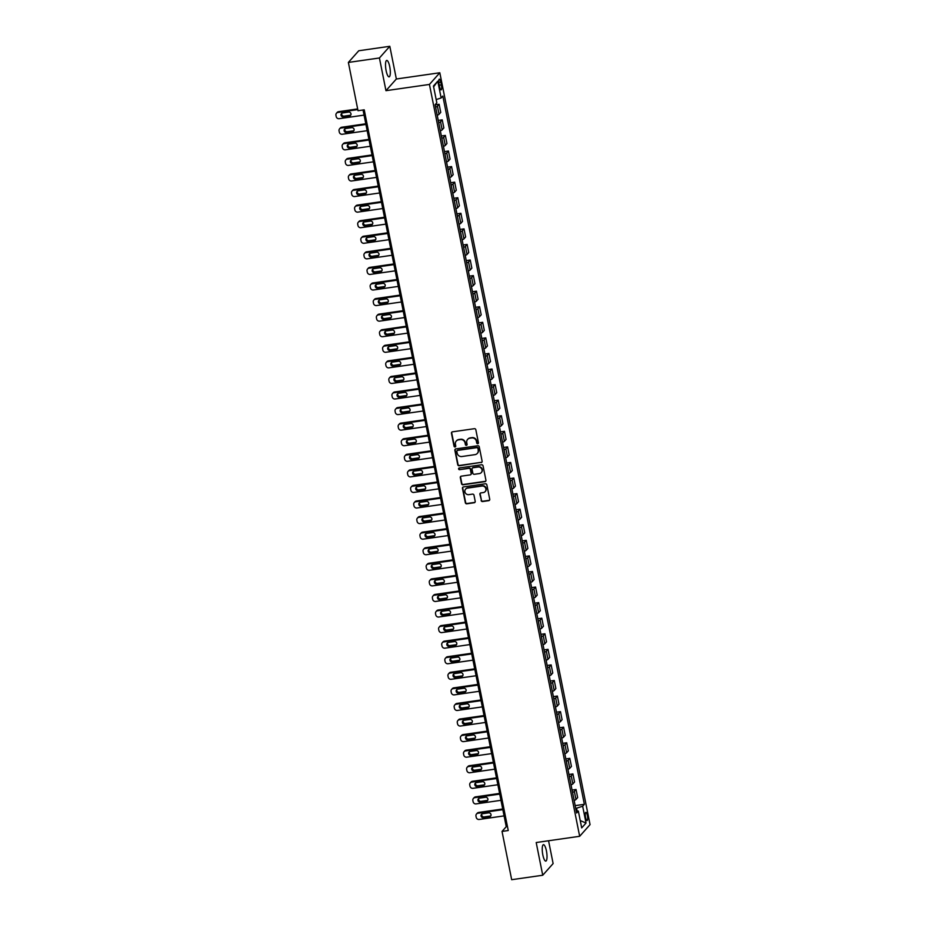 <?xml version="1.0" encoding="UTF-8"?>
<svg xmlns="http://www.w3.org/2000/svg" width="926" height="926" viewBox="0 0 926 926"><rect width="100%" height="100%" fill="white"/><g stroke="black" fill="none" stroke-linecap="round" stroke-linejoin="round"><path stroke-width="1.39" d="M477.747 443.716A0.891 0.845 -138.3 0 0 478.429 442.732L475.837 429.745A1.273 1.204 -138.3 0 0 474.367 428.692L452.42 431.84A1.273 1.204 -138.3 0 0 451.448 433.241L454.041 446.239A0.891 0.845 -138.3 0 0 455.569 446.702A0.891 0.845 -138.3 0 0 455.754 445.985L455.418 444.306A4.074 3.854 -138.3 0 1 458.532 439.838L460.361 439.572A4.074 3.854 -138.3 0 1 465.049 442.929L465.384 444.607A0.891 0.845 -138.3 0 0 466.901 445.07A0.891 0.845 -138.3 0 0 467.086 444.364L466.75 442.674A4.074 3.854 -138.3 0 1 469.876 438.206L471.704 437.94A4.074 3.854 -138.3 0 1 476.392 441.297L476.728 442.975A0.891 0.845 -138.3 0 0 477.747 443.716M467.757 439.26A4.074 3.854 -138.3 0 1 470.153 437.894L471.982 437.628A4.074 3.854 -138.3 0 1 476.67 440.984L477.006 442.663A0.891 0.845 -138.3 0 0 478.36 443.276M451.876 432.072A1.273 1.204 -138.3 0 0 451.726 432.928L454.33 445.915A0.891 0.845 -138.3 0 0 455.685 446.529M456.414 440.88A4.074 3.854 -138.3 0 1 458.821 439.514L460.65 439.26A4.074 3.854 -138.3 0 1 465.327 442.605L465.662 444.295A0.891 0.845 -138.3 0 0 467.028 444.897M546.421 850.878A8.299 2.118 81.8 0 0 543.446 844.674A8.299 2.118 81.8 0 0 542.833 854.918A8.299 2.118 81.8 0 0 545.808 861.111A8.299 2.118 81.8 0 0 546.421 850.878M389.719 66.626A8.299 2.118 81.8 0 0 386.732 60.422A8.299 2.118 81.8 0 0 386.119 70.665A8.299 2.118 81.8 0 0 389.094 76.87A8.299 2.118 81.8 0 0 389.719 66.626M587.362 815.436A4.155 1.053 81.8 0 0 585.869 812.345A4.155 1.053 81.8 0 0 585.568 817.461A4.155 1.053 81.8 0 0 587.049 820.563A4.155 1.053 81.8 0 0 587.362 815.436M481.126 500.491A1.273 1.204 -138.3 0 0 482.596 501.545L488.754 500.653A1.273 1.204 -138.3 0 0 489.727 499.264L486.845 484.83A1.273 1.204 -138.3 0 0 485.374 483.777L463.428 486.937A1.273 1.204 -138.3 0 0 462.456 488.326L465.338 502.76A1.273 1.204 -138.3 0 0 466.808 503.813L474.239 502.737A1.273 1.204 -138.3 0 0 475.212 501.348L473.985 495.167A1.273 1.204 -138.3 0 0 472.515 494.125L468.834 494.646A3.403 3.218 -138.3 0 1 465.628 489.113A3.403 3.218 -138.3 0 1 467.526 488.106L481.971 486.034A3.403 3.218 -138.3 0 1 485.166 491.567A3.403 3.218 -138.3 0 1 483.279 492.574L480.872 492.921A1.273 1.204 -138.3 0 0 479.899 494.322L481.416 500.179A1.273 1.204 -138.3 0 0 482.874 501.221L489.032 500.341A1.273 1.204 -138.3 0 0 489.588 500.109M536.2 842.533L542.729 875.244L511.673 879.7L502.031 831.421L508.247 830.529L364.231 109.824L358.015 110.715L348.373 62.436L379.428 57.979L385.957 90.679L429.433 84.44L579.664 836.294L536.2 842.533M481.15 462.63A1.273 1.204 -138.3 0 0 482.122 461.229L479.24 446.795A1.273 1.204 -138.3 0 0 477.781 445.753L455.835 448.902A1.273 1.204 -138.3 0 0 454.863 450.302L457.745 464.725A1.273 1.204 -138.3 0 0 459.203 465.778L481.427 462.305A1.273 1.204 -138.3 0 0 481.983 462.074M483.036 465.813L485.93 480.247A1.273 1.204 -138.3 0 1 484.946 481.647L463 484.796A1.273 1.204 -138.3 0 1 461.542 483.742L460.303 477.573A1.273 1.204 -138.3 0 1 461.287 476.172L470.188 474.899A1.273 1.204 -138.3 0 0 471.16 473.499L470.339 469.401A1.273 1.204 -138.3 0 0 468.88 468.348L459.609 469.679A0.891 0.845 -138.3 0 1 458.775 468.232A0.891 0.845 -138.3 0 1 459.273 467.966L481.578 464.771A1.273 1.204 -138.3 0 1 483.036 465.813M439.063 84.139L439.618 86.87A4.017 1.019 81.8 0 0 441.054 89.88A4.017 1.019 81.8 0 0 441.355 84.914L440.811 82.183A4.017 1.019 81.8 0 0 439.364 79.173A4.017 1.019 81.8 0 0 439.063 84.139M429.433 84.44L439.815 72.76L590.059 824.615L579.664 836.294M433.623 86.836L437.778 81.152L433.461 86.014L436.817 102.832L435.116 104.742L576.643 812.993L578.345 811.083L576.203 810.782M437.778 81.152L441.146 97.971L436.169 99.58M575.173 805.632L584.364 804.312L442.836 96.061L441.146 97.971M584.364 804.312L582.662 806.222L586.031 823.04L581.702 827.902L578.345 811.083M385.957 90.679L396.351 78.999L389.811 46.3L379.428 57.979M389.811 46.3L358.756 50.756L348.373 62.436M542.729 875.244L553.123 863.564L548.562 840.762M396.351 78.999L439.815 72.76M363.038 109.997L506.244 826.687L502.031 831.421M577.118 810.91L576.574 808.201L575.706 808.329M507.436 826.513L506.244 826.687M435.139 104.858L439.121 104.291L437.419 106.201A5.186 1.053 168.7 0 1 435.602 107.15M437.222 115.252A5.186 1.053 168.7 0 0 439.04 114.292L440.741 112.382L439.121 104.291M438.253 120.426L442.234 119.859L440.533 121.769A5.186 1.053 168.7 0 1 438.716 122.718M440.336 130.821A5.186 1.053 168.7 0 0 442.153 129.871L443.843 127.962L442.234 119.859M441.366 136.006L445.348 135.428L443.647 137.337A5.186 1.053 168.7 0 1 441.829 138.298M443.438 146.389A5.186 1.053 168.7 0 0 445.267 145.44L446.957 143.53L445.348 135.428M444.48 151.575L448.45 151.007L446.76 152.917A5.186 1.053 168.7 0 1 444.943 153.866M446.552 161.969A5.186 1.053 168.7 0 0 448.369 161.008L450.071 159.098L448.45 151.007M447.594 167.143L451.564 166.576L449.862 168.486A5.186 1.053 168.7 0 1 448.045 169.446M449.666 177.537A5.186 1.053 168.7 0 0 451.483 176.588L453.184 174.678L451.564 166.576M450.707 182.723L454.678 182.156L452.976 184.054A5.186 1.053 168.7 0 1 451.159 185.015M452.779 193.117A5.186 1.053 168.7 0 0 454.597 192.157L456.298 190.247L454.678 182.156M453.809 198.291L457.791 197.724L456.09 199.634A5.186 1.053 168.7 0 1 454.272 200.583M455.893 208.686A5.186 1.053 168.7 0 0 457.71 207.725L459.412 205.827L457.791 197.724M456.923 213.871L460.905 213.293L459.203 215.202A5.186 1.053 168.7 0 1 457.386 216.163M459.007 224.254A5.186 1.053 168.7 0 0 460.824 223.305L462.514 221.395L460.905 213.293M460.037 229.44L464.019 228.872L462.317 230.782A5.186 1.053 168.7 0 1 460.5 231.731M462.12 239.834A5.186 1.053 168.7 0 0 463.938 238.873L465.628 236.963L464.019 228.872M463.15 245.008L467.121 244.441L465.431 246.351A5.186 1.053 168.7 0 1 463.613 247.311M465.222 255.402A5.186 1.053 168.7 0 0 467.04 254.453L468.741 252.543L467.121 244.441M466.264 260.588L470.234 260.009L468.533 261.919A5.186 1.053 168.7 0 1 466.716 262.88M468.336 270.982A5.186 1.053 168.7 0 0 470.153 270.022L471.855 268.112L470.234 260.009M469.378 276.156L473.348 275.589L471.647 277.499A5.186 1.053 168.7 0 1 469.829 278.448M471.45 286.551A5.186 1.053 168.7 0 0 473.267 285.59L474.969 283.68L473.348 275.589M472.48 291.736L476.462 291.158L474.76 293.067A5.186 1.053 168.7 0 1 472.943 294.028M474.563 302.119A5.186 1.053 168.7 0 0 476.381 301.17L478.082 299.26L476.462 291.158M475.594 307.305L479.575 306.738L477.874 308.647A5.186 1.053 168.7 0 1 476.057 309.597M477.677 317.699A5.186 1.053 168.7 0 0 479.494 316.738L481.184 314.828L479.575 306.738M478.707 322.873L482.689 322.306L480.988 324.216A5.186 1.053 168.7 0 1 479.17 325.165M480.791 333.267A5.186 1.053 168.7 0 0 482.608 332.318L484.298 330.408L482.689 322.306M481.821 338.453L485.791 337.874L484.101 339.784A5.186 1.053 168.7 0 1 482.284 340.745M483.893 348.836A5.186 1.053 168.7 0 0 485.71 347.887L487.412 345.977L485.791 337.874M484.935 354.021L488.905 353.454L487.203 355.364A5.186 1.053 168.7 0 1 485.386 356.313M487.007 364.416A5.186 1.053 168.7 0 0 488.824 363.455L490.525 361.545L488.905 353.454M488.048 369.59L492.019 369.023L490.317 370.932A5.186 1.053 168.7 0 1 488.5 371.893M490.12 379.984A5.186 1.053 168.7 0 0 491.938 379.035L493.639 377.125L492.019 369.023M491.15 385.17L495.132 384.603L493.431 386.512A5.186 1.053 168.7 0 1 491.613 387.462M493.234 395.564A5.186 1.053 168.7 0 0 495.051 394.603L496.753 392.693L495.132 384.603M494.264 400.738L498.246 400.171L496.544 402.081A5.186 1.053 168.7 0 1 494.727 403.03M496.348 411.132A5.186 1.053 168.7 0 0 498.165 410.172L499.855 408.273L498.246 400.171M497.378 416.318L501.36 415.739L499.658 417.649A5.186 1.053 168.7 0 1 497.841 418.61M499.461 426.701A5.186 1.053 168.7 0 0 501.279 425.752L502.968 423.842L501.36 415.739M500.491 431.886L504.462 431.319L502.772 433.229A5.186 1.053 168.7 0 1 500.954 434.178M502.563 442.281A5.186 1.053 168.7 0 0 504.381 441.32L506.082 439.41L504.462 431.319M503.605 447.455L507.575 446.888L505.874 448.797A5.186 1.053 168.7 0 1 504.057 449.758M505.677 457.849A5.186 1.053 168.7 0 0 507.494 456.9L509.196 454.99L507.575 446.888M506.719 463.035L510.689 462.456L508.987 464.366A5.186 1.053 168.7 0 1 507.17 465.327M508.791 473.429A5.186 1.053 168.7 0 0 510.608 472.468L512.31 470.558L510.689 462.456M509.821 478.603L513.803 478.036L512.101 479.946A5.186 1.053 168.7 0 1 510.284 480.895M511.904 488.997A5.186 1.053 168.7 0 0 513.722 488.037L515.423 486.127L513.803 478.036M512.935 494.183L516.916 493.604L515.215 495.514A5.186 1.053 168.7 0 1 513.398 496.475M515.018 504.566A5.186 1.053 168.7 0 0 516.835 503.617L518.525 501.707L516.916 493.604M516.048 509.751L520.03 509.184L518.328 511.094A5.186 1.053 168.7 0 1 516.511 512.043M518.132 520.146A5.186 1.053 168.7 0 0 519.949 519.185L521.639 517.275L520.03 509.184M519.162 525.32L523.132 524.753L521.442 526.663A5.186 1.053 168.7 0 1 519.625 527.612M521.234 535.714A5.186 1.053 168.7 0 0 523.051 534.765L524.753 532.855L523.132 524.753M522.276 540.9L526.246 540.321L524.544 542.231A5.186 1.053 168.7 0 1 522.727 543.192M524.347 551.283A5.186 1.053 168.7 0 0 526.165 550.333L527.866 548.423L526.246 540.321M525.389 556.468L529.359 555.901L527.658 557.811A5.186 1.053 168.7 0 1 525.841 558.76M527.461 566.862A5.186 1.053 168.7 0 0 529.278 565.902L530.98 563.992L529.359 555.901M528.491 572.036L532.473 571.469L530.772 573.379A5.186 1.053 168.7 0 1 528.954 574.34M530.575 582.431A5.186 1.053 168.7 0 0 532.392 581.482L534.094 579.572L532.473 571.469M531.605 587.616L535.587 587.049L533.885 588.959A5.186 1.053 168.7 0 1 532.068 589.908M533.689 598.011A5.186 1.053 168.7 0 0 535.506 597.05L537.207 595.14L535.587 587.049M534.719 603.185L538.7 602.618L536.999 604.528A5.186 1.053 168.7 0 1 535.182 605.477M536.802 613.579A5.186 1.053 168.7 0 0 538.619 612.63L540.309 610.72L538.7 602.618M537.832 618.765L541.803 618.186L540.113 620.096A5.186 1.053 168.7 0 1 538.295 621.057M539.904 629.148A5.186 1.053 168.7 0 0 541.722 628.198L543.423 626.289L541.803 618.186M540.946 634.333L544.916 633.766L543.215 635.676A5.186 1.053 168.7 0 1 541.397 636.625M543.018 644.727A5.186 1.053 168.7 0 0 544.835 643.767L546.537 641.857L544.916 633.766M544.06 649.902L548.03 649.334L546.328 651.244A5.186 1.053 168.7 0 1 544.511 652.205M546.132 660.296A5.186 1.053 168.7 0 0 547.949 659.347L549.65 657.437L548.03 649.334M547.162 665.481L551.144 664.914L549.442 666.813A5.186 1.053 168.7 0 1 547.625 667.773M549.245 675.876A5.186 1.053 168.7 0 0 551.063 674.915L552.764 673.005L551.144 664.914M550.275 681.05L554.257 680.483L552.556 682.393A5.186 1.053 168.7 0 1 550.739 683.342M552.359 691.444A5.186 1.053 168.7 0 0 554.176 690.483L555.878 688.574L554.257 680.483M553.389 696.63L557.371 696.051L555.669 697.961A5.186 1.053 168.7 0 1 553.852 698.922M555.473 707.013A5.186 1.053 168.7 0 0 557.29 706.063L558.98 704.154L557.371 696.051M556.503 712.198L560.473 711.631L558.783 713.541A5.186 1.053 168.7 0 1 556.966 714.49M558.575 722.593A5.186 1.053 168.7 0 0 560.392 721.632L562.094 719.722L560.473 711.631M559.617 727.767L563.587 727.199L561.885 729.109A5.186 1.053 168.7 0 1 560.068 730.07M561.688 738.161A5.186 1.053 168.7 0 0 563.506 737.212L565.207 735.302L563.587 727.199M562.73 743.346L566.7 742.768L564.999 744.678A5.186 1.053 168.7 0 1 563.182 745.638M564.802 753.741A5.186 1.053 168.7 0 0 566.619 752.78L568.321 750.87L566.7 742.768M565.832 758.915L569.814 758.348L568.113 760.258A5.186 1.053 168.7 0 1 566.295 761.207M567.916 769.309A5.186 1.053 168.7 0 0 569.733 768.348L571.435 766.439L569.814 758.348M568.946 774.495L572.928 773.916L571.226 775.826A5.186 1.053 168.7 0 1 569.409 776.787M571.029 784.878A5.186 1.053 168.7 0 0 572.847 783.928L574.548 782.019L572.928 773.916M572.06 790.063L576.041 789.496L574.34 791.406A5.186 1.053 168.7 0 1 572.523 792.355M574.143 800.458A5.186 1.053 168.7 0 0 575.96 799.497L577.65 797.587L576.041 789.496M576.574 808.201L582.662 806.222M586.031 823.04L580.243 820.586M455.279 449.133A1.273 1.204 -138.3 0 0 455.141 449.99L458.023 464.412A1.273 1.204 -138.3 0 0 459.481 465.465L481.427 462.305M477.804 448.392A0.891 0.845 -138.3 0 0 476.774 447.652L457.513 450.418A0.891 0.845 -138.3 0 0 456.831 451.402L457.189 453.173A4.074 3.854 -138.3 0 0 461.877 456.53L475.038 454.631A4.074 3.854 -138.3 0 0 478.163 450.163L478.082 448.068A0.891 0.845 -138.3 0 0 477.064 447.339L476.774 447.652M457.178 450.545A0.891 0.845 -138.3 0 1 457.803 450.105L477.064 447.339M477.434 453.265A4.074 3.854 -138.3 0 0 478.441 449.851L478.163 450.163M478.082 448.068L478.441 449.851M460.731 476.404A1.273 1.204 -138.3 0 0 460.592 477.249L461.819 483.43A1.273 1.204 -138.3 0 0 463.289 484.483L485.236 481.323A1.273 1.204 -138.3 0 0 485.78 481.092M471.01 474.344A1.273 1.204 -138.3 0 0 471.438 473.186L470.616 469.088A1.273 1.204 -138.3 0 0 469.158 468.035L459.609 469.679M458.937 468.093A0.891 0.845 -138.3 0 0 459.886 469.366M479.413 473.568A3.403 3.218 -138.3 0 0 481.624 468.776A3.403 3.218 -138.3 0 0 478.105 467.028L473.024 467.757A1.273 1.204 -138.3 0 0 472.04 469.158L472.862 473.255A1.273 1.204 -138.3 0 0 474.332 474.297L479.413 473.568M481.439 472.399A3.403 3.218 -138.3 0 0 478.395 466.716L478.105 467.028M472.468 467.989A1.273 1.204 -138.3 0 1 473.302 467.445L478.395 466.716M480.316 493.153A1.273 1.204 -138.3 0 0 480.177 493.998L481.416 500.179M485.305 491.405A3.403 3.218 -138.3 0 0 482.249 485.722L481.971 486.034M465.778 488.963A3.403 3.218 -138.3 0 1 467.804 487.794L482.249 485.722M462.884 487.169A1.273 1.204 -138.3 0 0 462.734 488.014L465.628 502.448A1.273 1.204 -138.3 0 0 467.086 503.489L474.517 502.424A1.273 1.204 -138.3 0 0 475.073 502.193M357.668 108.932L338.638 111.664A2.593 2.454 41.7 0 0 337.191 112.428L336.485 113.227A2.593 2.454 -138.3 0 0 335.941 115.299L336.196 116.549A2.593 2.454 -138.3 0 0 339.171 118.69L364.057 115.113M336.485 113.227A2.593 2.454 -138.3 0 1 337.932 112.451L357.795 109.604M341.879 113.203A2.072 1.968 -138.3 0 0 344.125 116.132L350.086 115.275A2.072 1.968 -138.3 0 0 350.827 115.009M343.419 116.919L349.38 116.063A2.072 1.968 -138.3 0 0 350.734 113.146A2.072 1.968 -138.3 0 0 348.593 112.081L342.632 112.937A2.072 1.968 -138.3 0 0 341.277 115.854A2.072 1.968 -138.3 0 0 343.419 116.919L344.125 116.132M365.793 123.783L341.74 127.244A2.593 2.454 41.7 0 0 340.305 128.008L339.599 128.795A2.593 2.454 -138.3 0 0 339.055 130.879L339.31 132.117A2.593 2.454 -138.3 0 0 342.284 134.258L367.171 130.682M339.599 128.795A2.593 2.454 -138.3 0 1 341.046 128.031L365.92 124.454M344.993 128.772A2.072 1.968 -138.3 0 0 347.238 131.7L353.2 130.844A2.072 1.968 -138.3 0 0 353.94 130.578M346.532 132.499L352.493 131.642A2.072 1.968 -138.3 0 0 353.848 128.714A2.072 1.968 -138.3 0 0 351.695 127.649L345.734 128.506A2.072 1.968 -138.3 0 0 344.391 131.434A2.072 1.968 -138.3 0 0 346.532 132.499L347.238 131.7M368.895 139.363L344.854 142.812A2.593 2.454 41.7 0 0 343.419 143.576L342.713 144.363A2.593 2.454 -138.3 0 0 342.169 146.447L342.423 147.697A2.593 2.454 -138.3 0 0 345.398 149.827L370.284 146.262M342.713 144.363A2.593 2.454 -138.3 0 1 344.159 143.599L369.034 140.023M348.107 144.352A2.072 1.968 -138.3 0 0 350.352 147.28L356.313 146.424A2.072 1.968 -138.3 0 0 357.054 146.158M349.646 148.067L355.607 147.211A2.072 1.968 -138.3 0 0 356.95 144.294A2.072 1.968 -138.3 0 0 354.808 143.229L348.847 144.086A2.072 1.968 -138.3 0 0 347.505 147.002A2.072 1.968 -138.3 0 0 349.646 148.067L350.352 147.28M372.009 154.931L347.968 158.381A2.593 2.454 41.7 0 0 346.532 159.156L345.826 159.943A2.593 2.454 -138.3 0 0 345.282 162.027L345.525 163.265A2.593 2.454 -138.3 0 0 348.512 165.407L373.386 161.83M345.826 159.943A2.593 2.454 -138.3 0 1 347.262 159.179L372.148 155.603M351.22 159.92A2.072 1.968 -138.3 0 0 353.466 162.849L359.427 161.992A2.072 1.968 -138.3 0 0 360.168 161.726M352.76 163.636L358.721 162.779A2.072 1.968 -138.3 0 0 360.064 159.862A2.072 1.968 -138.3 0 0 357.922 158.797L351.961 159.654A2.072 1.968 -138.3 0 0 350.618 162.571A2.072 1.968 -138.3 0 0 352.76 163.636L353.466 162.849M375.123 170.5L351.081 173.961A2.593 2.454 41.7 0 0 349.634 174.725L348.94 175.512A2.593 2.454 -138.3 0 0 348.396 177.595L348.639 178.845A2.593 2.454 -138.3 0 0 351.625 180.975L376.5 177.398M348.94 175.512A2.593 2.454 -138.3 0 1 350.375 174.748L375.261 171.171M354.334 175.5A2.072 1.968 -138.3 0 0 356.568 178.429L362.529 177.572A2.072 1.968 -138.3 0 0 363.281 177.294M355.873 179.216L361.834 178.359A2.072 1.968 -138.3 0 0 363.177 175.431A2.072 1.968 -138.3 0 0 361.036 174.366L355.075 175.222A2.072 1.968 -138.3 0 0 353.732 178.151A2.072 1.968 -138.3 0 0 355.873 179.216L356.568 178.429M378.236 186.08L354.195 189.529A2.593 2.454 41.7 0 0 352.748 190.293L352.054 191.092A2.593 2.454 -138.3 0 0 351.51 193.164L351.753 194.414A2.593 2.454 -138.3 0 0 354.739 196.543L379.614 192.978M352.054 191.092A2.593 2.454 -138.3 0 1 353.489 190.316L378.375 186.751M357.436 191.069A2.072 1.968 -138.3 0 0 359.682 193.997L365.643 193.14A2.072 1.968 -138.3 0 0 366.395 192.874M358.987 194.784L364.948 193.928A2.072 1.968 -138.3 0 0 366.291 191.011A2.072 1.968 -138.3 0 0 364.15 189.946L358.188 190.802A2.072 1.968 -138.3 0 0 356.846 193.719A2.072 1.968 -138.3 0 0 358.987 194.784L359.682 193.997M381.35 201.648L357.309 205.109A2.593 2.454 41.7 0 0 355.862 205.873L355.156 206.66A2.593 2.454 -138.3 0 0 354.612 208.744L354.866 209.982A2.593 2.454 -138.3 0 0 357.841 212.123L382.727 208.547M355.156 206.66A2.593 2.454 -138.3 0 1 356.603 205.896L381.477 202.319M360.55 206.637A2.072 1.968 -138.3 0 0 362.795 209.565L368.756 208.709A2.072 1.968 -138.3 0 0 369.497 208.443M362.089 210.364L368.05 209.507A2.072 1.968 -138.3 0 0 369.405 206.579A2.072 1.968 -138.3 0 0 367.263 205.514L361.302 206.371A2.072 1.968 -138.3 0 0 359.948 209.288A2.072 1.968 -138.3 0 0 362.089 210.364L362.795 209.565M384.464 217.228L360.411 220.677A2.593 2.454 41.7 0 0 358.975 221.441L358.269 222.228A2.593 2.454 -138.3 0 0 357.725 224.312L357.98 225.562A2.593 2.454 -138.3 0 0 360.955 227.692L385.841 224.127M358.269 222.228A2.593 2.454 -138.3 0 1 359.716 221.464L384.591 217.888M363.663 222.217A2.072 1.968 -138.3 0 0 365.909 225.145L371.87 224.289A2.072 1.968 -138.3 0 0 372.611 224.011M365.203 225.932L371.164 225.076A2.072 1.968 -138.3 0 0 372.518 222.159A2.072 1.968 -138.3 0 0 370.365 221.094L364.404 221.939A2.072 1.968 -138.3 0 0 363.061 224.868A2.072 1.968 -138.3 0 0 365.203 225.932L365.909 225.145M387.566 232.796L363.524 236.246A2.593 2.454 41.7 0 0 362.089 237.021L361.383 237.808A2.593 2.454 -138.3 0 0 360.839 239.892L361.094 241.13A2.593 2.454 -138.3 0 0 364.068 243.272L388.955 239.695M361.383 237.808A2.593 2.454 -138.3 0 1 362.83 237.033L387.705 233.468M366.777 237.785A2.072 1.968 -138.3 0 0 369.023 240.714L374.984 239.857A2.072 1.968 -138.3 0 0 375.725 239.591M368.316 241.501L374.278 240.644A2.072 1.968 -138.3 0 0 375.62 237.727A2.072 1.968 -138.3 0 0 373.479 236.662L367.518 237.519A2.072 1.968 -138.3 0 0 366.175 240.436A2.072 1.968 -138.3 0 0 368.316 241.501L369.023 240.714M390.679 248.365L366.638 251.826A2.593 2.454 41.7 0 0 365.203 252.59L364.497 253.377A2.593 2.454 -138.3 0 0 363.953 255.46L364.196 256.71A2.593 2.454 -138.3 0 0 367.182 258.84L392.057 255.263M364.497 253.377A2.593 2.454 -138.3 0 1 365.932 252.613L390.818 249.036M369.891 253.365A2.072 1.968 -138.3 0 0 372.136 256.282L378.097 255.437A2.072 1.968 -138.3 0 0 378.838 255.159M371.43 257.081L377.391 256.224A2.072 1.968 -138.3 0 0 378.734 253.296A2.072 1.968 -138.3 0 0 376.593 252.231L370.631 253.087A2.072 1.968 -138.3 0 0 369.289 256.016A2.072 1.968 -138.3 0 0 371.43 257.081L372.136 256.282M393.793 263.945L369.752 267.394A2.593 2.454 41.7 0 0 368.305 268.158L367.61 268.945A2.593 2.454 -138.3 0 0 367.066 271.029L367.309 272.279A2.593 2.454 -138.3 0 0 370.296 274.409L395.17 270.843M367.61 268.945A2.593 2.454 -138.3 0 1 369.046 268.181L393.932 264.616M373.004 268.934A2.072 1.968 -138.3 0 0 375.238 271.862L381.199 271.005A2.072 1.968 -138.3 0 0 381.952 270.739M374.544 272.649L380.505 271.793A2.072 1.968 -138.3 0 0 381.848 268.876A2.072 1.968 -138.3 0 0 379.706 267.811L373.745 268.667A2.072 1.968 -138.3 0 0 372.402 271.584A2.072 1.968 -138.3 0 0 374.544 272.649L375.238 271.862M396.907 279.513L372.865 282.962A2.593 2.454 41.7 0 0 371.419 283.738L370.724 284.525A2.593 2.454 -138.3 0 0 370.18 286.609L370.423 287.847A2.593 2.454 -138.3 0 0 373.41 289.988L398.284 286.412M370.724 284.525A2.593 2.454 -138.3 0 1 372.159 283.761L397.046 280.184M376.106 284.502A2.072 1.968 -138.3 0 0 378.352 287.43L384.313 286.574A2.072 1.968 -138.3 0 0 385.066 286.308M377.658 288.217L383.619 287.361A2.072 1.968 -138.3 0 0 384.961 284.444A2.072 1.968 -138.3 0 0 382.82 283.379L376.859 284.236A2.072 1.968 -138.3 0 0 375.516 287.153A2.072 1.968 -138.3 0 0 377.658 288.217L378.352 287.43M400.02 295.093L375.979 298.542A2.593 2.454 41.7 0 0 374.532 299.306L373.826 300.093A2.593 2.454 -138.3 0 0 373.282 302.177L373.537 303.427A2.593 2.454 -138.3 0 0 376.512 305.557L401.398 301.992M373.826 300.093A2.593 2.454 -138.3 0 1 375.273 299.329L400.148 295.753M379.22 300.082A2.072 1.968 -138.3 0 0 381.466 303.01L387.427 302.154A2.072 1.968 -138.3 0 0 388.168 301.876M380.76 303.797L386.721 302.941A2.072 1.968 -138.3 0 0 388.075 300.012A2.072 1.968 -138.3 0 0 385.934 298.948L379.973 299.804A2.072 1.968 -138.3 0 0 378.618 302.733A2.072 1.968 -138.3 0 0 380.76 303.797L381.466 303.01M403.134 310.661L379.081 314.111A2.593 2.454 41.7 0 0 377.646 314.875L376.94 315.673A2.593 2.454 -138.3 0 0 376.396 317.745L376.65 318.995A2.593 2.454 -138.3 0 0 379.625 321.137L404.512 317.56M376.94 315.673A2.593 2.454 -138.3 0 1 378.387 314.898L403.261 311.333M382.334 315.65A2.072 1.968 -138.3 0 0 384.579 318.579L390.54 317.722A2.072 1.968 -138.3 0 0 391.281 317.456M383.873 319.366L389.834 318.509A2.072 1.968 -138.3 0 0 391.189 315.592A2.072 1.968 -138.3 0 0 389.047 314.527L383.075 315.384A2.072 1.968 -138.3 0 0 381.732 318.301A2.072 1.968 -138.3 0 0 383.873 319.366L384.579 318.579M406.236 326.23L382.195 329.691A2.593 2.454 41.7 0 0 380.76 330.455L380.054 331.242A2.593 2.454 -138.3 0 0 379.51 333.325L379.764 334.564A2.593 2.454 -138.3 0 0 382.739 336.705L407.625 333.129M380.054 331.242A2.593 2.454 -138.3 0 1 381.5 330.478L406.375 326.901M385.447 331.219A2.072 1.968 -138.3 0 0 387.693 334.147L393.654 333.291A2.072 1.968 -138.3 0 0 394.395 333.024M386.987 334.946L392.948 334.089A2.072 1.968 -138.3 0 0 394.291 331.161A2.072 1.968 -138.3 0 0 392.149 330.096L386.188 330.952A2.072 1.968 -138.3 0 0 384.846 333.881A2.072 1.968 -138.3 0 0 386.987 334.946L387.693 334.147M409.35 341.81L385.309 345.259A2.593 2.454 41.7 0 0 383.873 346.023L383.167 346.81A2.593 2.454 -138.3 0 0 382.623 348.894L382.866 350.144A2.593 2.454 -138.3 0 0 385.853 352.274L410.727 348.708M383.167 346.81A2.593 2.454 -138.3 0 1 384.603 346.046L409.489 342.481M388.561 346.799A2.072 1.968 -138.3 0 0 390.807 349.727L396.768 348.87A2.072 1.968 -138.3 0 0 397.509 348.604M390.101 350.514L396.062 349.658A2.072 1.968 -138.3 0 0 397.404 346.741A2.072 1.968 -138.3 0 0 395.263 345.676L389.302 346.532A2.072 1.968 -138.3 0 0 387.959 349.449A2.072 1.968 -138.3 0 0 390.101 350.514L390.807 349.727M412.464 357.378L388.422 360.827A2.593 2.454 41.7 0 0 386.975 361.603L386.281 362.39A2.593 2.454 -138.3 0 0 385.737 364.474L385.98 365.712A2.593 2.454 -138.3 0 0 388.966 367.853L413.841 364.277M386.281 362.39A2.593 2.454 -138.3 0 1 387.716 361.626L412.602 358.049M391.675 362.367A2.072 1.968 -138.3 0 0 393.909 365.295L399.87 364.439A2.072 1.968 -138.3 0 0 400.622 364.173M393.214 366.083L399.175 365.226A2.072 1.968 -138.3 0 0 400.518 362.309A2.072 1.968 -138.3 0 0 398.377 361.244L392.416 362.101A2.072 1.968 -138.3 0 0 391.073 365.018A2.072 1.968 -138.3 0 0 393.214 366.083L393.909 365.295M415.577 372.946L391.536 376.407A2.593 2.454 41.7 0 0 390.089 377.171L389.395 377.958A2.593 2.454 -138.3 0 0 388.851 380.042L389.094 381.292A2.593 2.454 -138.3 0 0 392.08 383.422L416.955 379.845M389.395 377.958A2.593 2.454 -138.3 0 1 390.83 377.195L415.716 373.618M394.777 377.947A2.072 1.968 -138.3 0 0 397.022 380.875L402.984 380.019A2.072 1.968 -138.3 0 0 403.736 379.741M396.328 381.662L402.289 380.806A2.072 1.968 -138.3 0 0 403.632 377.877A2.072 1.968 -138.3 0 0 401.49 376.813L395.529 377.669A2.072 1.968 -138.3 0 0 394.187 380.598A2.072 1.968 -138.3 0 0 396.328 381.662L397.022 380.875M418.691 388.526L394.65 391.976A2.593 2.454 41.7 0 0 393.203 392.74L392.497 393.538A2.593 2.454 -138.3 0 0 391.953 395.61L392.207 396.86A2.593 2.454 -138.3 0 0 395.182 398.99L420.068 395.425M392.497 393.538A2.593 2.454 -138.3 0 1 393.944 392.763L418.818 389.198M397.891 393.515A2.072 1.968 -138.3 0 0 400.136 396.444L406.097 395.587A2.072 1.968 -138.3 0 0 406.838 395.321M399.43 397.231L405.403 396.374A2.072 1.968 -138.3 0 0 406.745 393.457A2.072 1.968 -138.3 0 0 404.604 392.392L398.643 393.249A2.072 1.968 -138.3 0 0 397.289 396.166A2.072 1.968 -138.3 0 0 399.43 397.231L400.136 396.444M421.805 404.095L397.752 407.556A2.593 2.454 41.7 0 0 396.316 408.32L395.61 409.107A2.593 2.454 -138.3 0 0 395.066 411.19L395.321 412.429A2.593 2.454 -138.3 0 0 398.296 414.57L423.182 410.994M395.61 409.107A2.593 2.454 -138.3 0 1 397.057 408.343L421.932 404.766M401.004 409.084A2.072 1.968 -138.3 0 0 403.25 412.012L409.211 411.156A2.072 1.968 -138.3 0 0 409.952 410.889M402.544 412.811L408.505 411.954A2.072 1.968 -138.3 0 0 409.859 409.026A2.072 1.968 -138.3 0 0 407.718 407.961L401.745 408.817A2.072 1.968 -138.3 0 0 400.402 411.746A2.072 1.968 -138.3 0 0 402.544 412.811L403.25 412.012M424.907 419.675L400.865 423.124A2.593 2.454 41.7 0 0 399.43 423.888L398.724 424.675A2.593 2.454 -138.3 0 0 398.18 426.759L398.435 428.009A2.593 2.454 -138.3 0 0 401.409 430.139L426.296 426.573M398.724 424.675A2.593 2.454 -138.3 0 1 400.171 423.911L425.046 420.335M404.118 424.664A2.072 1.968 -138.3 0 0 406.364 427.592L412.325 426.736A2.072 1.968 -138.3 0 0 413.065 426.458M405.657 428.379L411.619 427.523A2.072 1.968 -138.3 0 0 412.961 424.606A2.072 1.968 -138.3 0 0 410.82 423.541L404.859 424.386A2.072 1.968 -138.3 0 0 403.516 427.314A2.072 1.968 -138.3 0 0 405.657 428.379L406.364 427.592M428.02 435.243L403.979 438.692A2.593 2.454 41.7 0 0 402.544 439.468L401.838 440.255A2.593 2.454 -138.3 0 0 401.294 442.339L401.537 443.577A2.593 2.454 -138.3 0 0 404.523 445.719L429.398 442.142M401.838 440.255A2.593 2.454 -138.3 0 1 403.273 439.48L428.159 435.915M407.232 440.232A2.072 1.968 -138.3 0 0 409.477 443.16L415.438 442.304A2.072 1.968 -138.3 0 0 416.179 442.038M408.771 443.948L414.732 443.091A2.072 1.968 -138.3 0 0 416.075 440.174A2.072 1.968 -138.3 0 0 413.934 439.109L407.972 439.966A2.072 1.968 -138.3 0 0 406.63 442.883A2.072 1.968 -138.3 0 0 408.771 443.948L409.477 443.16M431.134 450.812L407.093 454.272A2.593 2.454 41.7 0 0 405.646 455.036L404.951 455.824A2.593 2.454 -138.3 0 0 404.407 457.907L404.65 459.157A2.593 2.454 -138.3 0 0 407.637 461.287L432.511 457.71M404.951 455.824A2.593 2.454 -138.3 0 1 406.387 455.06L431.273 451.483M410.345 455.812A2.072 1.968 -138.3 0 0 412.579 458.74L418.54 457.884A2.072 1.968 -138.3 0 0 419.293 457.606M411.885 459.527L417.846 458.671A2.072 1.968 -138.3 0 0 419.189 455.742A2.072 1.968 -138.3 0 0 417.047 454.678L411.086 455.534A2.072 1.968 -138.3 0 0 409.743 458.463A2.072 1.968 -138.3 0 0 411.885 459.527L412.579 458.74M434.248 466.391L410.206 469.841A2.593 2.454 41.7 0 0 408.76 470.605L408.065 471.403A2.593 2.454 -138.3 0 0 407.521 473.475L407.764 474.725A2.593 2.454 -138.3 0 0 410.75 476.855L435.625 473.29M408.065 471.403A2.593 2.454 -138.3 0 1 409.5 470.628L434.387 467.063M413.447 471.38A2.072 1.968 -138.3 0 0 415.693 474.309L421.654 473.452A2.072 1.968 -138.3 0 0 422.406 473.186M414.998 475.096L420.96 474.239A2.072 1.968 -138.3 0 0 422.302 471.322A2.072 1.968 -138.3 0 0 420.161 470.258L414.2 471.114A2.072 1.968 -138.3 0 0 412.857 474.031A2.072 1.968 -138.3 0 0 414.998 475.096L415.693 474.309M437.361 481.96L413.32 485.409A2.593 2.454 41.7 0 0 411.873 486.185L411.167 486.972A2.593 2.454 -138.3 0 0 410.623 489.055L410.878 490.294A2.593 2.454 -138.3 0 0 413.853 492.435L438.739 488.859M411.167 486.972A2.593 2.454 -138.3 0 1 412.614 486.208L437.489 482.631M416.561 486.949A2.072 1.968 -138.3 0 0 418.807 489.877L424.768 489.021A2.072 1.968 -138.3 0 0 425.509 488.754M418.101 490.664L424.073 489.819A2.072 1.968 -138.3 0 0 425.416 486.891A2.072 1.968 -138.3 0 0 423.275 485.826L417.313 486.682A2.072 1.968 -138.3 0 0 415.959 489.599A2.072 1.968 -138.3 0 0 418.101 490.664L418.807 489.877M440.475 497.54L416.422 500.989A2.593 2.454 41.7 0 0 414.987 501.753L414.281 502.54A2.593 2.454 -138.3 0 0 413.737 504.624L413.991 505.874A2.593 2.454 -138.3 0 0 416.966 508.004L441.852 504.438M414.281 502.54A2.593 2.454 -138.3 0 1 415.728 501.776L440.602 498.2M419.675 502.529A2.072 1.968 -138.3 0 0 421.92 505.457L427.881 504.601A2.072 1.968 -138.3 0 0 428.622 504.323M421.214 506.244L427.175 505.388A2.072 1.968 -138.3 0 0 428.53 502.459A2.072 1.968 -138.3 0 0 426.388 501.394L420.416 502.251A2.072 1.968 -138.3 0 0 419.073 505.179A2.072 1.968 -138.3 0 0 421.214 506.244L421.92 505.457M443.577 513.108L419.536 516.558A2.593 2.454 41.7 0 0 418.101 517.333L417.394 518.12A2.593 2.454 -138.3 0 0 416.85 520.192L417.105 521.442A2.593 2.454 -138.3 0 0 420.08 523.584L444.966 520.007M417.394 518.12A2.593 2.454 -138.3 0 1 418.841 517.345L443.716 513.78M422.788 518.097A2.072 1.968 -138.3 0 0 425.034 521.025L430.995 520.169A2.072 1.968 -138.3 0 0 431.736 519.903M424.328 521.813L430.289 520.956A2.072 1.968 -138.3 0 0 431.632 518.039A2.072 1.968 -138.3 0 0 429.49 516.974L423.529 517.831A2.072 1.968 -138.3 0 0 422.187 520.748A2.072 1.968 -138.3 0 0 424.328 521.813L425.034 521.025M446.691 528.677L422.65 532.137A2.593 2.454 41.7 0 0 421.214 532.901L420.508 533.689A2.593 2.454 -138.3 0 0 419.964 535.772L420.207 537.022A2.593 2.454 -138.3 0 0 423.194 539.152L448.068 535.575M420.508 533.689A2.593 2.454 -138.3 0 1 421.943 532.925L446.83 529.348M425.902 533.677A2.072 1.968 -138.3 0 0 428.148 536.594L434.109 535.737A2.072 1.968 -138.3 0 0 434.85 535.471M427.442 537.393L433.403 536.536A2.072 1.968 -138.3 0 0 434.745 533.607A2.072 1.968 -138.3 0 0 432.604 532.543L426.643 533.399A2.072 1.968 -138.3 0 0 425.3 536.328A2.072 1.968 -138.3 0 0 427.442 537.393L428.148 536.594M449.805 544.256L425.763 547.706A2.593 2.454 41.7 0 0 424.316 548.47L423.622 549.257A2.593 2.454 -138.3 0 0 423.078 551.34L423.321 552.59A2.593 2.454 -138.3 0 0 426.307 554.72L451.182 551.155M423.622 549.257A2.593 2.454 -138.3 0 1 425.057 548.493L449.943 544.928M429.016 549.245A2.072 1.968 -138.3 0 0 431.25 552.174L437.211 551.317A2.072 1.968 -138.3 0 0 437.963 551.051M430.555 552.961L436.516 552.104A2.072 1.968 -138.3 0 0 437.859 549.187A2.072 1.968 -138.3 0 0 435.718 548.123L429.757 548.979A2.072 1.968 -138.3 0 0 428.414 551.896A2.072 1.968 -138.3 0 0 430.555 552.961L431.25 552.174M452.918 559.825L428.877 563.274A2.593 2.454 41.7 0 0 427.43 564.05L426.736 564.837A2.593 2.454 -138.3 0 0 426.191 566.92L426.435 568.159A2.593 2.454 -138.3 0 0 429.421 570.3L454.296 566.724M426.736 564.837A2.593 2.454 -138.3 0 1 428.171 564.073L453.057 560.496M432.118 564.814A2.072 1.968 -138.3 0 0 434.363 567.742L440.325 566.886A2.072 1.968 -138.3 0 0 441.077 566.619M433.669 568.529L439.63 567.673A2.072 1.968 -138.3 0 0 440.973 564.756A2.072 1.968 -138.3 0 0 438.831 563.691L432.87 564.547A2.072 1.968 -138.3 0 0 431.528 567.464A2.072 1.968 -138.3 0 0 433.669 568.529L434.363 567.742M456.032 575.405L431.991 578.854A2.593 2.454 41.7 0 0 430.544 579.618L429.838 580.405A2.593 2.454 -138.3 0 0 429.294 582.489L429.548 583.739A2.593 2.454 -138.3 0 0 432.535 585.869L457.409 582.292M429.838 580.405A2.593 2.454 -138.3 0 1 431.285 579.641L456.159 576.065M435.232 580.394A2.072 1.968 -138.3 0 0 437.477 583.322L443.438 582.466A2.072 1.968 -138.3 0 0 444.179 582.188M436.771 584.109L442.744 583.253A2.072 1.968 -138.3 0 0 444.086 580.324A2.072 1.968 -138.3 0 0 441.945 579.259L435.984 580.116A2.072 1.968 -138.3 0 0 434.63 583.044A2.072 1.968 -138.3 0 0 436.771 584.109L437.477 583.322M459.146 590.973L435.093 594.423A2.593 2.454 41.7 0 0 433.657 595.187L432.951 595.985A2.593 2.454 -138.3 0 0 432.407 598.057L432.662 599.307A2.593 2.454 -138.3 0 0 435.637 601.449L460.523 597.872M432.951 595.985A2.593 2.454 -138.3 0 1 434.398 595.21L459.273 591.645M438.345 595.962A2.072 1.968 -138.3 0 0 440.591 598.89L446.552 598.034A2.072 1.968 -138.3 0 0 447.293 597.768M439.885 599.678L445.846 598.821A2.072 1.968 -138.3 0 0 447.2 595.904A2.072 1.968 -138.3 0 0 445.059 594.839L439.086 595.696A2.072 1.968 -138.3 0 0 437.743 598.613A2.072 1.968 -138.3 0 0 439.885 599.678L440.591 598.89M462.259 606.542L438.206 610.002A2.593 2.454 41.7 0 0 436.771 610.766L436.065 611.554A2.593 2.454 -138.3 0 0 435.521 613.637L435.776 614.876A2.593 2.454 -138.3 0 0 438.75 617.017L463.637 613.44M436.065 611.554A2.593 2.454 -138.3 0 1 437.512 610.79L462.387 607.213M441.459 611.53A2.072 1.968 -138.3 0 0 443.704 614.459L449.666 613.602A2.072 1.968 -138.3 0 0 450.406 613.336M442.998 615.258L448.96 614.401A2.072 1.968 -138.3 0 0 450.302 611.473A2.072 1.968 -138.3 0 0 448.161 610.408L442.2 611.264A2.072 1.968 -138.3 0 0 440.857 614.193A2.072 1.968 -138.3 0 0 442.998 615.258L443.704 614.459M465.361 622.122L441.32 625.571A2.593 2.454 41.7 0 0 439.885 626.335L439.179 627.122A2.593 2.454 -138.3 0 0 438.635 629.205L438.878 630.456A2.593 2.454 -138.3 0 0 441.864 632.585L466.739 629.02M439.179 627.122A2.593 2.454 -138.3 0 1 440.614 626.358L465.5 622.781M444.573 627.11A2.072 1.968 -138.3 0 0 446.818 630.039L452.779 629.182A2.072 1.968 -138.3 0 0 453.52 628.916M446.112 630.826L452.073 629.969A2.072 1.968 -138.3 0 0 453.416 627.052A2.072 1.968 -138.3 0 0 451.275 625.988L445.313 626.844A2.072 1.968 -138.3 0 0 443.971 629.761A2.072 1.968 -138.3 0 0 446.112 630.826L446.818 630.039M468.475 637.69L444.434 641.139A2.593 2.454 41.7 0 0 442.987 641.915L442.292 642.702A2.593 2.454 -138.3 0 0 441.748 644.785L441.991 646.024A2.593 2.454 -138.3 0 0 444.978 648.165L469.852 644.589M442.292 642.702A2.593 2.454 -138.3 0 1 443.728 641.938L468.614 638.361M447.686 642.679A2.072 1.968 -138.3 0 0 449.92 645.607L455.881 644.751A2.072 1.968 -138.3 0 0 456.634 644.484M449.226 646.394L455.187 645.538A2.072 1.968 -138.3 0 0 456.53 642.621A2.072 1.968 -138.3 0 0 454.388 641.556L448.427 642.413A2.072 1.968 -138.3 0 0 447.084 645.329A2.072 1.968 -138.3 0 0 449.226 646.394L449.92 645.607M471.589 653.258L447.547 656.719A2.593 2.454 41.7 0 0 446.1 657.483L445.406 658.27A2.593 2.454 -138.3 0 0 444.862 660.354L445.105 661.604A2.593 2.454 -138.3 0 0 448.091 663.734L472.966 660.157M445.406 658.27A2.593 2.454 -138.3 0 1 446.841 657.506L471.728 653.93M450.788 658.259A2.072 1.968 -138.3 0 0 453.034 661.187L458.995 660.331A2.072 1.968 -138.3 0 0 459.747 660.053M452.339 661.974L458.301 661.118A2.072 1.968 -138.3 0 0 459.643 658.189A2.072 1.968 -138.3 0 0 457.502 657.124L451.541 657.981A2.072 1.968 -138.3 0 0 450.198 660.909A2.072 1.968 -138.3 0 0 452.339 661.974L453.034 661.187M474.702 668.838L450.661 672.288A2.593 2.454 41.7 0 0 449.214 673.052L448.508 673.85A2.593 2.454 -138.3 0 0 447.964 675.922L448.219 677.172A2.593 2.454 -138.3 0 0 451.205 679.302L476.08 675.737M448.508 673.85A2.593 2.454 -138.3 0 1 449.955 673.075L474.83 669.51M453.902 673.827A2.072 1.968 -138.3 0 0 456.148 676.756L462.109 675.899A2.072 1.968 -138.3 0 0 462.861 675.633M455.442 677.543L461.414 676.686A2.072 1.968 -138.3 0 0 462.757 673.769A2.072 1.968 -138.3 0 0 460.616 672.704L454.654 673.561A2.072 1.968 -138.3 0 0 453.3 676.478A2.072 1.968 -138.3 0 0 455.442 677.543L456.148 676.756M477.816 684.407L453.763 687.868A2.593 2.454 41.7 0 0 452.328 688.631L451.622 689.419A2.593 2.454 -138.3 0 0 451.078 691.502L451.332 692.741A2.593 2.454 -138.3 0 0 454.307 694.882L479.193 691.305M451.622 689.419A2.593 2.454 -138.3 0 1 453.069 688.655L477.943 685.078M457.016 689.395A2.072 1.968 -138.3 0 0 459.261 692.324L465.222 691.467A2.072 1.968 -138.3 0 0 465.963 691.201M458.555 693.111L464.516 692.266A2.072 1.968 -138.3 0 0 465.871 689.338A2.072 1.968 -138.3 0 0 463.729 688.273L457.757 689.129A2.072 1.968 -138.3 0 0 456.414 692.046A2.072 1.968 -138.3 0 0 458.555 693.111L459.261 692.324M480.93 699.987L456.877 703.436A2.593 2.454 41.7 0 0 455.442 704.2L454.735 704.987A2.593 2.454 -138.3 0 0 454.191 707.07L454.446 708.321A2.593 2.454 -138.3 0 0 457.421 710.45L482.307 706.885M454.735 704.987A2.593 2.454 -138.3 0 1 456.182 704.223L481.057 700.646M460.129 704.975A2.072 1.968 -138.3 0 0 462.375 707.904L468.336 707.047A2.072 1.968 -138.3 0 0 469.077 706.769M461.669 708.691L467.63 707.834A2.072 1.968 -138.3 0 0 468.973 704.918A2.072 1.968 -138.3 0 0 466.831 703.841L460.87 704.698A2.072 1.968 -138.3 0 0 459.527 707.626A2.072 1.968 -138.3 0 0 461.669 708.691L462.375 707.904M484.032 715.555L459.99 719.004A2.593 2.454 41.7 0 0 458.555 719.78L457.849 720.567A2.593 2.454 -138.3 0 0 457.305 722.65L457.548 723.889A2.593 2.454 -138.3 0 0 460.535 726.03L485.409 722.454M457.849 720.567A2.593 2.454 -138.3 0 1 459.284 719.791L484.171 716.226M463.243 720.544A2.072 1.968 -138.3 0 0 465.489 723.472L471.45 722.616A2.072 1.968 -138.3 0 0 472.191 722.349M464.783 724.259L470.744 723.403A2.072 1.968 -138.3 0 0 472.086 720.486A2.072 1.968 -138.3 0 0 469.945 719.421L463.984 720.278A2.072 1.968 -138.3 0 0 462.641 723.194A2.072 1.968 -138.3 0 0 464.783 724.259L465.489 723.472M487.145 731.123L463.104 734.584A2.593 2.454 41.7 0 0 461.657 735.348L460.963 736.135A2.593 2.454 -138.3 0 0 460.419 738.219L460.662 739.469A2.593 2.454 -138.3 0 0 463.648 741.599L488.523 738.022M460.963 736.135A2.593 2.454 -138.3 0 1 462.398 735.371L487.284 731.795M466.357 736.124A2.072 1.968 -138.3 0 0 468.591 739.041L474.563 738.196A2.072 1.968 -138.3 0 0 475.304 737.918M467.896 739.839L473.857 738.983A2.072 1.968 -138.3 0 0 475.2 736.054A2.072 1.968 -138.3 0 0 473.059 734.989L467.098 735.846A2.072 1.968 -138.3 0 0 465.755 738.774A2.072 1.968 -138.3 0 0 467.896 739.839L468.591 739.041M490.259 746.703L466.218 750.153A2.593 2.454 41.7 0 0 464.771 750.917L464.076 751.704A2.593 2.454 -138.3 0 0 463.532 753.787L463.776 755.037A2.593 2.454 -138.3 0 0 466.762 757.167L491.637 753.602M464.076 751.704A2.593 2.454 -138.3 0 1 465.512 750.94L490.398 747.375M469.459 751.692A2.072 1.968 -138.3 0 0 471.704 754.621L477.666 753.764A2.072 1.968 -138.3 0 0 478.418 753.498M471.01 755.408L476.971 754.551A2.072 1.968 -138.3 0 0 478.314 751.634A2.072 1.968 -138.3 0 0 476.172 750.569L470.211 751.426A2.072 1.968 -138.3 0 0 468.869 754.343A2.072 1.968 -138.3 0 0 471.01 755.408L471.704 754.621M493.373 762.272L469.332 765.721A2.593 2.454 41.7 0 0 467.885 766.497L467.179 767.284A2.593 2.454 -138.3 0 0 466.635 769.367L466.889 770.606A2.593 2.454 -138.3 0 0 469.876 772.747L494.75 769.17M467.179 767.284A2.593 2.454 -138.3 0 1 468.625 766.52L493.5 762.943M472.573 767.26A2.072 1.968 -138.3 0 0 474.818 770.189L480.779 769.332A2.072 1.968 -138.3 0 0 481.532 769.066M474.112 770.976L480.085 770.119A2.072 1.968 -138.3 0 0 481.427 767.203A2.072 1.968 -138.3 0 0 479.286 766.138L473.325 766.994A2.072 1.968 -138.3 0 0 471.971 769.911A2.072 1.968 -138.3 0 0 474.112 770.976L474.818 770.189M496.486 777.852L472.434 781.301A2.593 2.454 41.7 0 0 470.998 782.065L470.292 782.852A2.593 2.454 -138.3 0 0 469.748 784.935L470.003 786.186A2.593 2.454 -138.3 0 0 472.978 788.315L497.864 784.75M470.292 782.852A2.593 2.454 -138.3 0 1 471.739 782.088L496.614 778.511M475.686 782.84A2.072 1.968 -138.3 0 0 477.932 785.769L483.893 784.912A2.072 1.968 -138.3 0 0 484.634 784.635M477.226 786.556L483.187 785.699A2.072 1.968 -138.3 0 0 484.541 782.771A2.072 1.968 -138.3 0 0 482.4 781.706L476.427 782.563A2.072 1.968 -138.3 0 0 475.084 785.491A2.072 1.968 -138.3 0 0 477.226 786.556L477.932 785.769M499.6 793.42L475.547 796.869A2.593 2.454 41.7 0 0 474.112 797.633L473.406 798.432A2.593 2.454 -138.3 0 0 472.862 800.504L473.117 801.754A2.593 2.454 -138.3 0 0 476.091 803.895L500.978 800.319M473.406 798.432A2.593 2.454 -138.3 0 1 474.853 797.656L499.727 794.091M478.8 798.409A2.072 1.968 -138.3 0 0 481.045 801.337L487.007 800.481A2.072 1.968 -138.3 0 0 487.747 800.214M480.339 802.124L486.3 801.268A2.072 1.968 -138.3 0 0 487.643 798.351A2.072 1.968 -138.3 0 0 485.502 797.286L479.541 798.143A2.072 1.968 -138.3 0 0 478.198 801.059A2.072 1.968 -138.3 0 0 480.339 802.124L481.045 801.337M502.702 808.988L478.661 812.449A2.593 2.454 41.7 0 0 477.226 813.213L476.52 814A2.593 2.454 -138.3 0 0 475.976 816.084L476.219 817.322A2.593 2.454 -138.3 0 0 479.205 819.464L504.08 815.887M476.52 814A2.593 2.454 -138.3 0 1 477.955 813.236L502.841 809.66M481.914 813.977A2.072 1.968 -138.3 0 0 484.159 816.906L490.12 816.049A2.072 1.968 -138.3 0 0 490.861 815.783M483.453 817.704L489.414 816.848A2.072 1.968 -138.3 0 0 490.757 813.919A2.072 1.968 -138.3 0 0 488.615 812.854L482.654 813.711A2.072 1.968 -138.3 0 0 481.312 816.639A2.072 1.968 -138.3 0 0 483.453 817.704L484.159 816.906M439.04 114.292L437.419 106.201M442.153 129.871L440.533 121.769M445.267 145.44L443.647 137.337M448.369 161.008L446.76 152.917M451.483 176.588L449.862 168.486M454.597 192.157L452.976 184.054M457.71 207.725L456.09 199.634M460.824 223.305L459.203 215.202M463.938 238.873L462.317 230.782M467.04 254.453L465.431 246.351M470.153 270.022L468.533 261.919M473.267 285.59L471.647 277.499M476.381 301.17L474.76 293.067M479.494 316.738L477.874 308.647M482.608 332.318L480.988 324.216M485.71 347.887L484.101 339.784M488.824 363.455L487.203 355.364M491.938 379.035L490.317 370.932M495.051 394.603L493.431 386.512M498.165 410.172L496.544 402.081M501.279 425.752L499.658 417.649M504.381 441.32L502.772 433.229M507.494 456.9L505.874 448.797M510.608 472.468L508.987 464.366M513.722 488.037L512.101 479.946M516.835 503.617L515.215 495.514M519.949 519.185L518.328 511.094M523.051 534.765L521.442 526.663M526.165 550.333L524.544 542.231M529.278 565.902L527.658 557.811M532.392 581.482L530.772 573.379M535.506 597.05L533.885 588.959M538.619 612.63L536.999 604.528M541.722 628.198L540.113 620.096M544.835 643.767L543.215 635.676M547.949 659.347L546.328 651.244M551.063 674.915L549.442 666.813M554.176 690.483L552.556 682.393M557.29 706.063L555.669 697.961M560.392 721.632L558.783 713.541M563.506 737.212L561.885 729.109M566.619 752.78L564.999 744.678M569.733 768.348L568.113 760.258M572.847 783.928L571.226 775.826M575.96 799.497L574.34 791.406M438.831 82.46L440.811 82.183M439.283 85.215L441.355 84.914M337.932 112.451L338.638 111.664M350.086 115.275L349.38 116.063M341.046 128.031L341.74 127.244M353.2 130.844L352.493 131.642M344.159 143.599L344.854 142.812M356.313 146.424L355.607 147.211M347.262 159.179L347.968 158.381M359.427 161.992L358.721 162.779M350.375 174.748L351.081 173.961M362.529 177.572L361.834 178.359M353.489 190.316L354.195 189.529M365.643 193.14L364.948 193.928M356.603 205.896L357.309 205.109M368.756 208.709L368.05 209.507M359.716 221.464L360.411 220.677M371.87 224.289L371.164 225.076M362.83 237.033L363.524 236.246M374.984 239.857L374.278 240.644M365.932 252.613L366.638 251.826M378.097 255.437L377.391 256.224M369.046 268.181L369.752 267.394M381.199 271.005L380.505 271.793M372.159 283.761L372.865 282.962M384.313 286.574L383.619 287.361M375.273 299.329L375.979 298.542M387.427 302.154L386.721 302.941M378.387 314.898L379.081 314.111M390.54 317.722L389.834 318.509M381.5 330.478L382.195 329.691M393.654 333.291L392.948 334.089M384.603 346.046L385.309 345.259M396.768 348.87L396.062 349.658M387.716 361.626L388.422 360.827M399.87 364.439L399.175 365.226M390.83 377.195L391.536 376.407M402.984 380.019L402.289 380.806M393.944 392.763L394.65 391.976M406.097 395.587L405.403 396.374M397.057 408.343L397.752 407.556M409.211 411.156L408.505 411.954M400.171 423.911L400.865 423.124M412.325 426.736L411.619 427.523M403.273 439.48L403.979 438.692M415.438 442.304L414.732 443.091M406.387 455.06L407.093 454.272M418.54 457.884L417.846 458.671M409.5 470.628L410.206 469.841M421.654 473.452L420.96 474.239M412.614 486.208L413.32 485.409M424.768 489.021L424.073 489.819M415.728 501.776L416.422 500.989M427.881 504.601L427.175 505.388M418.841 517.345L419.536 516.558M430.995 520.169L430.289 520.956M421.943 532.925L422.65 532.137M434.109 535.737L433.403 536.536M425.057 548.493L425.763 547.706M437.211 551.317L436.516 552.104M428.171 564.073L428.877 563.274M440.325 566.886L439.63 567.673M431.285 579.641L431.991 578.854M443.438 582.466L442.744 583.253M434.398 595.21L435.093 594.423M446.552 598.034L445.846 598.821M437.512 610.79L438.206 610.002M449.666 613.602L448.96 614.401M440.614 626.358L441.32 625.571M452.779 629.182L452.073 629.969M443.728 641.938L444.434 641.139M455.881 644.751L455.187 645.538M446.841 657.506L447.547 656.719M458.995 660.331L458.301 661.118M449.955 673.075L450.661 672.288M462.109 675.899L461.414 676.686M453.069 688.655L453.763 687.868M465.222 691.467L464.516 692.266M456.182 704.223L456.877 703.436M468.336 707.047L467.63 707.834M459.284 719.791L459.99 719.004M471.45 722.616L470.744 723.403M462.398 735.371L463.104 734.584M474.563 738.196L473.857 738.983M465.512 750.94L466.218 750.153M477.666 753.764L476.971 754.551M468.625 766.52L469.332 765.721M480.779 769.332L480.085 770.119M471.739 782.088L472.434 781.301M483.893 784.912L483.187 785.699M474.853 797.656L475.547 796.869M487.007 800.481L486.3 801.268M477.955 813.236L478.661 812.449M490.12 816.049L489.414 816.848"/></g></svg>
